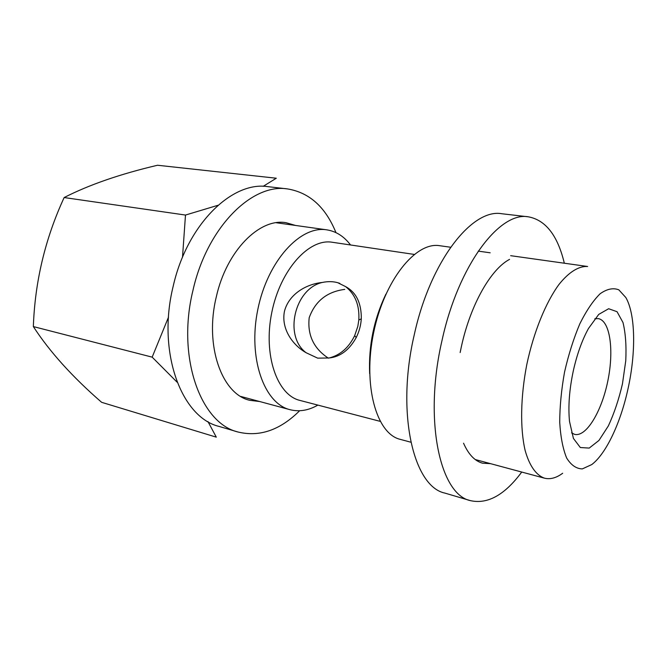 <?xml version="1.0" encoding="UTF-8"?>
<svg xmlns="http://www.w3.org/2000/svg" width="667" height="667" viewBox="0 0 667 667"><rect width="100%" height="100%" fill="white"/><g stroke="black" fill="none" stroke-linecap="round" stroke-linejoin="round"><path stroke-width="1" d="M509.571 259.371C490.929 269.076 470.66 304.369 461.489 346.123L460.138 352.526M463.548 443.213C468.501 454.435 474.837 461.097 482.549 463.198L490.587 463.665M564.332 263.215C557.687 235.526 545.698 220.06 528.372 216.825C499.7 211.247 458.437 264.991 442.088 340.145C423.428 419.952 439.962 494.606 470.477 500.65C487.685 504.46 504.769 494.922 521.736 472.053M528.372 216.825L501.867 213.748C472.278 208.121 430.398 260.789 414.299 334.601C395.873 412.956 413.457 486.702 444.889 493.096L470.477 500.65M317.876 405.102C308.479 410.472 299.2 412.006 290.037 409.696C264.065 403.518 247.774 357.954 257.821 309.455C267.575 260.889 300.408 225.346 326.73 229.832C336.068 231.299 344.005 236.343 350.542 244.972M628.047 388.619C620.752 422.436 606.303 453.585 591.771 464.566L582.299 468.909C576.263 468.743 571.052 465.116 566.65 458.012C562.915 448.941 560.613 437.068 559.721 422.394C559.771 406.52 561.381 389.728 564.557 372.028C568.567 354.494 573.662 338.411 579.84 323.787C586.401 310.63 593.171 300.617 600.158 293.722C606.995 288.919 613.215 287.619 618.826 289.837L625.846 297.54C635.568 314.415 636.051 352.501 628.047 388.619M562.673 473.253C556.303 477.972 550.225 479.606 544.447 478.164C536.193 475.263 529.415 465.808 525.121 450.383C520.01 428.531 520.51 396.723 526.838 364.332C533.7 332.041 545.698 302.585 558.963 284.476C568.959 271.969 578.898 265.925 587.627 266.492L510.647 255.678M571.552 432.883L574.687 434.384C586.36 437.16 601.726 411.356 607.845 380.857C614.157 350.392 610.138 320.627 598.299 318.618L594.831 318.768M573.362 370.61C569.326 389.495 568.042 406.445 569.518 421.469L573.42 438.419L580.332 447.532L589.219 448.082L598.941 440.453L608.354 425.921C614.157 413.398 618.859 399.375 622.461 383.833L625.754 360.797C626.488 345.881 625.571 333.125 622.995 322.528L617.042 311.706L608.646 308.729L598.724 314.407L588.486 328.472C582.124 340.053 577.08 354.102 573.362 370.61M380.123 421.344L299.95 400.425C277.105 395.139 262.99 354.944 271.819 312.306C280.39 269.618 309.129 238.169 332.216 242.254L414.174 254.41M306.136 352.735C283.542 336.201 294.506 288.736 322.253 282.466C306.87 283.975 289.061 293.688 284.484 311.164C280.874 328.823 292.738 345.189 306.136 352.735L317.659 358.146L329.223 357.971C340.345 356.753 349.341 349.942 356.211 337.544C359.154 331.666 360.855 325.429 361.297 318.834C361.481 303.085 356.228 292.338 345.539 286.577L337.702 282.683C332.975 281.382 327.83 281.307 322.253 282.466M369.66 373.637C368.492 345.823 373.895 319.343 385.868 294.205M410.839 442.213L400.25 439.361C376.488 433.892 362.698 385.609 373.553 333.058C384.142 280.457 415.741 241.437 439.745 245.714L450.617 247.24M328.406 358.187C313.723 348.558 307.32 335.059 309.196 317.7C315.183 301.125 327.038 291.687 344.756 289.386M207.962 421.594L216.3 437.152L101.634 402.318C72.303 376.83 49.541 351.576 33.35 326.58C34.934 281.641 45.198 238.636 64.14 197.549C89.136 184.776 120.268 174.004 157.529 165.249L276.296 178.222L263.165 186.343M64.14 197.549L185.484 215.057L182.508 257.254M33.35 326.58L152.168 357.145L177.139 382.224M168.509 317.133L152.168 357.145M217.984 205.286L185.484 215.057M345.539 286.577C355.219 294.214 359.646 305.361 358.821 320.018L357.82 326.355L354.661 335.659C348.766 347.674 340.287 355.111 329.223 357.971M295.539 225.454L286.085 222.711C259.671 217.809 226.538 250.692 216.308 296.848C204.302 345.656 221.928 394.355 249.85 400.333L259.621 401.517M335.968 232.633C325.579 207.103 309.43 192.538 287.527 188.928C252.101 183.058 207.037 227.272 192.955 290.412C176.472 357.329 200.717 423.303 237.944 431.991C259.513 437.244 280.073 430.165 299.633 410.747M287.527 188.928L268.042 186.668C232.233 180.79 187.027 224.262 173.137 286.451C156.837 352.351 181.524 417.592 219.135 426.438L237.944 431.991M240.762 396.44L290.037 409.696M276.196 222.736L326.73 229.832M475.246 459.538L544.447 478.164M478.239 251.117L490.178 252.801M339.828 283.383L338.377 282.883M358.821 320.018L361.297 318.834M354.661 335.659L356.211 337.544"/></g></svg>
